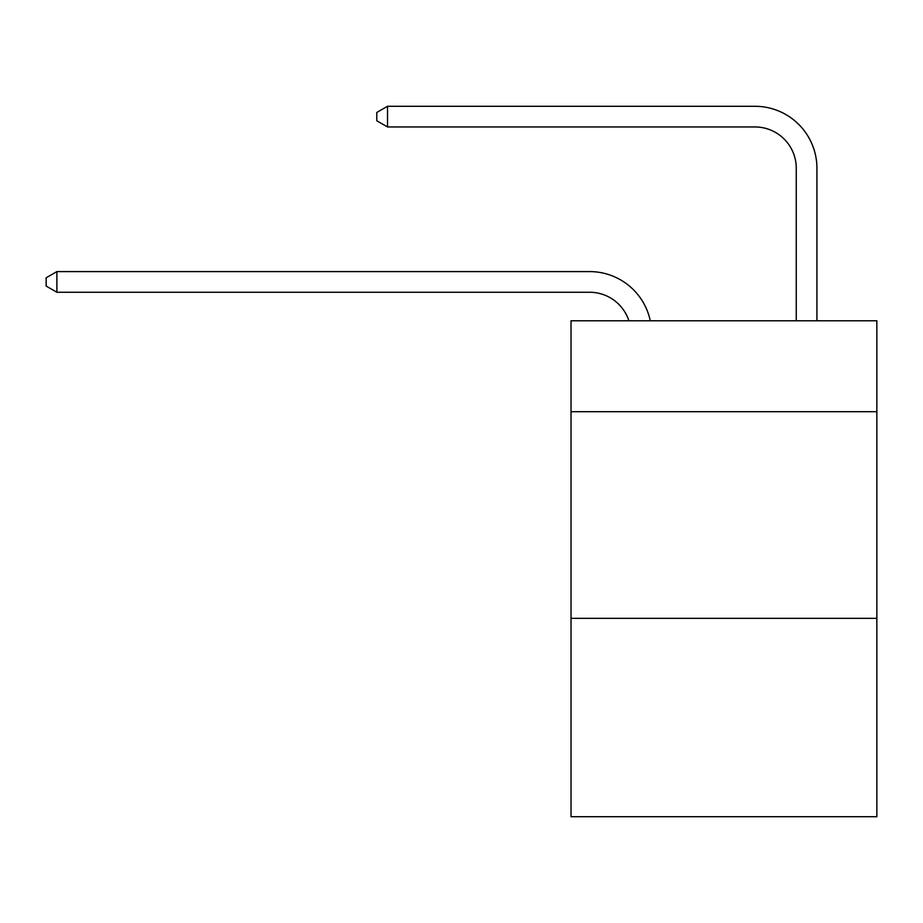 <?xml version="1.0" encoding="UTF-8"?>
<svg xmlns="http://www.w3.org/2000/svg" width="923" height="923" viewBox="0 0 923 923"><rect width="100%" height="100%" fill="white"/><g stroke="black" fill="none" stroke-linecap="round" stroke-linejoin="round"><path stroke-width="1.38" d="M876.85 411.704L876.85 320.777L571.025 320.777L571.025 411.704L876.85 411.704L876.85 816.717L571.025 816.717L571.025 411.704M876.85 618.341L571.025 618.341M628.909 320.777A41.327 41.327 0 0 0 589.612 292.256A41.327 41.327 0 0 1 628.909 320.777A41.327 41.327 0 0 0 589.612 292.256A41.327 41.327 0 0 1 628.909 320.777A41.327 41.327 0 0 0 589.612 292.256A41.327 41.327 0 0 1 628.909 320.777A41.327 41.327 0 0 0 589.612 292.256A41.327 41.327 0 0 1 628.909 320.777A41.327 41.327 0 0 0 589.612 292.256A41.327 41.327 0 0 1 628.909 320.777A41.327 41.327 0 0 0 589.612 292.256A41.327 41.327 0 0 1 628.909 320.777A41.327 41.327 0 0 0 589.612 292.256A41.327 41.327 0 0 1 628.909 320.777A41.327 41.327 0 0 0 589.612 292.256A41.327 41.327 0 0 1 628.909 320.777A41.327 41.327 0 0 0 589.612 292.256A41.327 41.327 0 0 1 628.909 320.777A41.327 41.327 0 0 0 589.612 292.256A41.327 41.327 0 0 1 628.909 320.777A41.327 41.327 0 0 0 589.612 292.256A41.327 41.327 0 0 1 628.909 320.777A41.327 41.327 0 0 0 589.612 292.256A41.327 41.327 0 0 1 628.909 320.777A41.327 41.327 0 0 0 589.612 292.256A41.327 41.327 0 0 1 628.909 320.777A41.327 41.327 0 0 0 589.612 292.256A41.327 41.327 0 0 1 628.909 320.777A41.327 41.327 0 0 0 589.612 292.256A41.327 41.327 0 0 1 628.909 320.777A41.327 41.327 0 0 0 589.612 292.256A41.327 41.327 0 0 1 628.909 320.777A41.327 41.327 0 0 0 589.612 292.256L56.891 292.256L46.15 286.061L46.15 277.8L56.891 271.593L589.612 271.593A61.991 61.991 0 0 1 650.277 320.777M796.261 320.777L796.261 168.274A41.327 41.327 0 0 0 754.933 126.947L387.522 126.947L376.78 120.751L376.78 112.479L387.522 106.283L754.933 106.283A61.991 61.991 0 0 1 816.924 168.274L816.924 320.777M56.891 271.593L589.612 271.593L56.891 271.593L589.612 271.593L56.891 271.593L589.612 271.593L56.891 271.593L589.612 271.593L56.891 271.593L589.612 271.593L56.891 271.593L589.612 271.593L56.891 271.593L589.612 271.593L56.891 271.593L589.612 271.593L56.891 271.593L589.612 271.593L56.891 271.593L589.612 271.593L56.891 271.593L589.612 271.593L56.891 271.593L589.612 271.593L56.891 271.593L589.612 271.593L56.891 271.593L589.612 271.593L56.891 271.593L589.612 271.593L56.891 271.593L589.612 271.593L56.891 271.593L56.891 292.256M796.261 168.274A41.327 41.327 0 0 0 754.933 126.947A41.327 41.327 0 0 1 796.261 168.274A41.327 41.327 0 0 0 754.933 126.947A41.327 41.327 0 0 1 796.261 168.274A41.327 41.327 0 0 0 754.933 126.947A41.327 41.327 0 0 1 796.261 168.274A41.327 41.327 0 0 0 754.933 126.947A41.327 41.327 0 0 1 796.261 168.274A41.327 41.327 0 0 0 754.933 126.947A41.327 41.327 0 0 1 796.261 168.274A41.327 41.327 0 0 0 754.933 126.947A41.327 41.327 0 0 1 796.261 168.274A41.327 41.327 0 0 0 754.933 126.947A41.327 41.327 0 0 1 796.261 168.274A41.327 41.327 0 0 0 754.933 126.947A41.327 41.327 0 0 1 796.261 168.274A41.327 41.327 0 0 0 754.933 126.947A41.327 41.327 0 0 1 796.261 168.274A41.327 41.327 0 0 0 754.933 126.947A41.327 41.327 0 0 1 796.261 168.274A41.327 41.327 0 0 0 754.933 126.947A41.327 41.327 0 0 1 796.261 168.274A41.327 41.327 0 0 0 754.933 126.947A41.327 41.327 0 0 1 796.261 168.274A41.327 41.327 0 0 0 754.933 126.947A41.327 41.327 0 0 1 796.261 168.274A41.327 41.327 0 0 0 754.933 126.947A41.327 41.327 0 0 1 796.261 168.274A41.327 41.327 0 0 0 754.933 126.947A41.327 41.327 0 0 1 796.261 168.274A41.327 41.327 0 0 0 754.933 126.947A41.327 41.327 0 0 1 796.261 168.274M387.522 106.283L754.933 106.283L387.522 106.283L754.933 106.283L387.522 106.283L754.933 106.283L387.522 106.283L754.933 106.283L387.522 106.283L754.933 106.283L387.522 106.283L754.933 106.283L387.522 106.283L754.933 106.283L387.522 106.283L754.933 106.283L387.522 106.283L754.933 106.283L387.522 106.283L754.933 106.283L387.522 106.283L754.933 106.283L387.522 106.283L754.933 106.283L387.522 106.283L754.933 106.283L387.522 106.283L754.933 106.283L387.522 106.283L754.933 106.283L387.522 106.283L754.933 106.283L387.522 106.283L387.522 126.947"/></g></svg>
